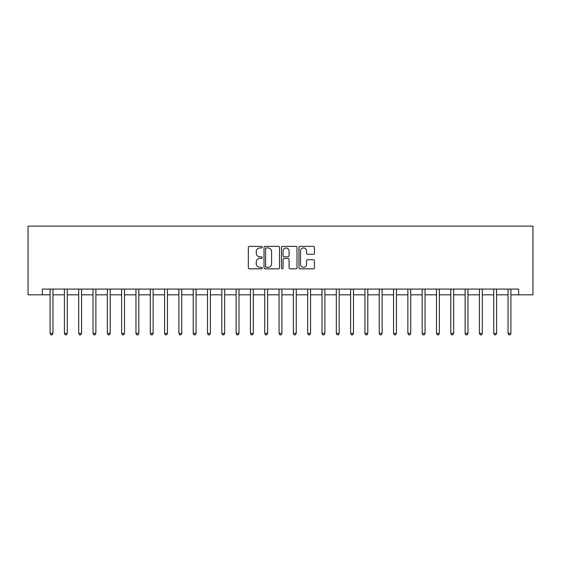 <?xml version="1.0" encoding="UTF-8"?>
<svg xmlns="http://www.w3.org/2000/svg" width="561" height="561" viewBox="0 0 561 561"><rect width="100%" height="100%" fill="white"/><g stroke="black" fill="none" stroke-linecap="round" stroke-linejoin="round"><path stroke-width="0.84" d="M262.183 247.149A0.785 0.785 0 0 0 261.398 246.363L249.456 246.363A1.122 1.122 0 0 0 248.334 247.485L248.334 267.716A1.122 1.122 0 0 0 249.456 268.838L261.398 268.838A0.785 0.785 0 0 0 262.183 268.053A0.785 0.785 0 0 0 261.398 267.267L259.848 267.267A3.597 3.597 0 0 1 256.251 263.67L256.251 261.987A3.597 3.597 0 0 1 259.848 258.39L261.398 258.39A0.785 0.785 0 0 0 262.183 257.604A0.785 0.785 0 0 0 261.398 256.819L259.848 256.819A3.597 3.597 0 0 1 256.251 253.221L256.251 251.531A3.597 3.597 0 0 1 259.848 247.934L261.398 247.934A0.785 0.785 0 0 0 262.183 247.149M313.34 254.287A1.122 1.122 0 0 0 314.469 253.165L314.469 247.485A1.122 1.122 0 0 0 313.34 246.363L300.079 246.363A1.122 1.122 0 0 0 298.957 247.485L298.957 267.716A1.122 1.122 0 0 0 300.079 268.838L313.34 268.838A1.122 1.122 0 0 0 314.469 267.716L314.469 260.858A1.122 1.122 0 0 0 313.34 259.736L307.666 259.736A1.122 1.122 0 0 0 306.544 260.858L306.544 264.259A3.008 3.008 0 0 1 303.536 267.267A3.008 3.008 0 0 1 300.535 264.259L300.535 250.942A3.008 3.008 0 0 1 303.536 247.934A3.008 3.008 0 0 1 306.544 250.942L306.544 253.165A1.122 1.122 0 0 0 307.666 254.287L313.34 254.287M42.363 294.813L42.363 289.083L518.637 289.083L518.637 294.813L532.95 294.813L532.95 226.118L28.05 226.118L28.05 294.813L50.09 294.813M279.518 247.485A1.122 1.122 0 0 0 278.396 246.363L265.136 246.363A1.122 1.122 0 0 0 264.007 247.485L264.007 267.716A1.122 1.122 0 0 0 265.136 268.838L278.396 268.838A1.122 1.122 0 0 0 279.518 267.716L279.518 247.485M282.604 246.363L295.864 246.363A1.122 1.122 0 0 1 296.993 247.485L296.993 267.716A1.122 1.122 0 0 1 295.864 268.838L290.191 268.838A1.122 1.122 0 0 1 289.069 267.716L289.069 259.512A1.122 1.122 0 0 0 287.947 258.39L284.182 258.39A1.122 1.122 0 0 0 283.06 259.512L283.06 268.053A0.785 0.785 0 0 1 282.267 268.838A0.785 0.785 0 0 1 281.482 268.053L281.482 247.485A1.122 1.122 0 0 1 282.604 246.363M52.951 294.813L64.403 294.813M67.264 294.813L78.708 294.813M81.576 294.813L93.021 294.813M95.882 294.813L107.333 294.813M110.194 294.813L121.646 294.813M124.507 294.813L135.958 294.813M138.819 294.813L150.271 294.813M153.132 294.813L164.576 294.813M167.444 294.813L178.889 294.813M181.75 294.813L193.201 294.813M196.062 294.813L207.514 294.813M210.375 294.813L221.826 294.813M224.688 294.813L236.132 294.813M239 294.813L250.444 294.813M253.306 294.813L264.757 294.813M267.618 294.813L279.069 294.813M281.931 294.813L293.382 294.813M296.243 294.813L307.694 294.813M310.556 294.813L322 294.813M324.868 294.813L336.312 294.813M339.174 294.813L350.625 294.813M353.486 294.813L364.938 294.813M367.799 294.813L379.25 294.813M382.111 294.813L393.556 294.813M396.424 294.813L407.868 294.813M410.729 294.813L422.181 294.813M425.042 294.813L436.493 294.813M439.354 294.813L450.806 294.813M453.667 294.813L465.118 294.813M467.979 294.813L479.424 294.813M482.292 294.813L493.736 294.813M496.597 294.813L508.049 294.813M510.91 294.813L518.637 294.813M266.37 247.934A0.785 0.785 0 0 0 265.584 248.726L265.584 266.482A0.785 0.785 0 0 0 266.37 267.267L267.997 267.267A3.597 3.597 0 0 0 271.594 263.67L271.594 251.531A3.597 3.597 0 0 0 267.997 247.934L266.37 247.934M289.069 250.998A3.008 3.008 0 0 0 286.061 247.997A3.008 3.008 0 0 0 283.06 250.998L283.06 255.69A1.122 1.122 0 0 0 284.182 256.819L287.947 256.819A1.122 1.122 0 0 0 289.069 255.69L289.069 250.998M53.092 289.083L53.036 289.231A1.143 1.143 90 0 0 52.951 289.658L52.951 333.395L50.09 333.395L50.09 289.658A1.143 1.143 90 0 0 50.006 289.231L49.95 289.083M52.951 333.395L52.096 334.882L50.946 334.882L50.09 333.395M67.404 289.083L67.348 289.231A1.143 1.143 0 0 0 67.264 289.658L67.264 333.395L64.403 333.395L64.403 289.658A1.143 1.143 0 0 0 64.319 289.231L64.263 289.083M67.264 333.395L66.401 334.882L65.258 334.882L64.403 333.395M81.717 289.083L81.654 289.231A1.143 1.143 0 0 0 81.576 289.658L81.576 333.395L78.708 333.395L78.708 289.658A1.143 1.143 0 0 0 78.631 289.231L78.568 289.083M81.576 333.395L80.714 334.882L79.571 334.882L78.708 333.395M96.029 289.083L95.966 289.231A1.143 1.143 0 0 0 95.882 289.658L95.882 333.395L93.021 333.395L93.021 289.658A1.143 1.143 0 0 0 92.944 289.231L92.881 289.083M95.882 333.395L95.026 334.882L93.883 334.882L93.021 333.395M110.335 289.083L110.279 289.231A1.143 1.143 0 0 0 110.194 289.658L110.194 333.395L107.333 333.395L107.333 289.658A1.143 1.143 0 0 0 107.249 289.231L107.193 289.083M110.194 333.395L109.339 334.882L108.196 334.882L107.333 333.395M124.647 289.083L124.591 289.231A1.143 1.143 0 0 0 124.507 289.658L124.507 333.395L121.646 333.395L121.646 289.658A1.143 1.143 0 0 0 121.562 289.231L121.506 289.083M124.507 333.395L123.651 334.882L122.501 334.882L121.646 333.395M138.96 289.083L138.904 289.231A1.143 1.143 0 0 0 138.819 289.658L138.819 333.395L135.958 333.395L135.958 289.658A1.143 1.143 0 0 0 135.874 289.231L135.818 289.083M138.819 333.395L137.957 334.882L136.814 334.882L135.958 333.395M153.272 289.083L153.216 289.231A1.143 1.143 0 0 0 153.132 289.658L153.132 333.395L150.271 333.395L150.271 289.658A1.143 1.143 0 0 0 150.187 289.231L150.124 289.083M153.132 333.395L152.269 334.882L151.126 334.882L150.271 333.395M167.585 289.083L167.522 289.231A1.143 1.143 0 0 0 167.444 289.658L167.444 333.395L164.576 333.395L164.576 289.658A1.143 1.143 0 0 0 164.499 289.231L164.436 289.083M167.444 333.395L166.582 334.882L165.439 334.882L164.576 333.395M181.89 289.083L181.834 289.231A1.143 1.143 0 0 0 181.75 289.658L181.75 333.395L178.889 333.395L178.889 289.658A1.143 1.143 0 0 0 178.805 289.231L178.749 289.083M181.75 333.395L180.894 334.882L179.751 334.882L178.889 333.395M196.203 289.083L196.147 289.231A1.143 1.143 0 0 0 196.062 289.658L196.062 333.395L193.201 333.395L193.201 289.658A1.143 1.143 0 0 0 193.117 289.231L193.061 289.083M196.062 333.395L195.207 334.882L194.057 334.882L193.201 333.395M210.515 289.083L210.459 289.231A1.143 1.143 0 0 0 210.375 289.658L210.375 333.395L207.514 333.395L207.514 289.658A1.143 1.143 0 0 0 207.43 289.231L207.374 289.083M210.375 333.395L209.519 334.882L208.369 334.882L207.514 333.395M224.828 289.083L224.772 289.231A1.143 1.143 0 0 0 224.688 289.658L224.688 333.395L221.826 333.395L221.826 289.658A1.143 1.143 0 0 0 221.742 289.231L221.686 289.083M224.688 333.395L223.825 334.882L222.682 334.882L221.826 333.395M239.14 289.083L239.077 289.231A1.143 1.143 0 0 0 239 289.658L239 333.395L236.132 333.395L236.132 289.658A1.143 1.143 0 0 0 236.055 289.231L235.992 289.083M239 333.395L238.137 334.882L236.994 334.882L236.132 333.395M253.453 289.083L253.39 289.231A1.143 1.143 0 0 0 253.306 289.658L253.306 333.395L250.444 333.395L250.444 289.658A1.143 1.143 0 0 0 250.36 289.231L250.304 289.083M253.306 333.395L252.45 334.882L251.307 334.882L250.444 333.395M267.758 289.083L267.702 289.231A1.143 1.143 0 0 0 267.618 289.658L267.618 333.395L264.757 333.395L264.757 289.658A1.143 1.143 0 0 0 264.673 289.231L264.617 289.083M267.618 333.395L266.763 334.882L265.619 334.882L264.757 333.395M282.071 289.083L282.015 289.231A1.143 1.143 0 0 0 281.931 289.658L281.931 333.395L279.069 333.395L279.069 289.658A1.143 1.143 0 0 0 278.985 289.231L278.929 289.083M281.931 333.395L281.075 334.882L279.925 334.882L279.069 333.395M296.383 289.083L296.327 289.231A1.143 1.143 0 0 0 296.243 289.658L296.243 333.395L293.382 333.395L293.382 289.658A1.143 1.143 0 0 0 293.298 289.231L293.242 289.083M296.243 333.395L295.381 334.882L294.237 334.882L293.382 333.395M310.696 289.083L310.64 289.231A1.143 1.143 0 0 0 310.556 289.658L310.556 333.395L307.694 333.395L307.694 289.658A1.143 1.143 0 0 0 307.61 289.231L307.547 289.083M310.556 333.395L309.693 334.882L308.55 334.882L307.694 333.395M325.008 289.083L324.945 289.231A1.143 1.143 0 0 0 324.868 289.658L324.868 333.395L322 333.395L322 289.658A1.143 1.143 0 0 0 321.923 289.231L321.86 289.083M324.868 333.395L324.006 334.882L322.863 334.882L322 333.395M339.314 289.083L339.258 289.231A1.143 1.143 0 0 0 339.174 289.658L339.174 333.395L336.312 333.395L336.312 289.658A1.143 1.143 0 0 0 336.228 289.231L336.172 289.083M339.174 333.395L338.318 334.882L337.175 334.882L336.312 333.395M353.626 289.083L353.57 289.231A1.143 1.143 0 0 0 353.486 289.658L353.486 333.395L350.625 333.395L350.625 289.658A1.143 1.143 0 0 0 350.541 289.231L350.485 289.083M353.486 333.395L352.631 334.882L351.481 334.882L350.625 333.395M367.939 289.083L367.883 289.231A1.143 1.143 0 0 0 367.799 289.658L367.799 333.395L364.938 333.395L364.938 289.658A1.143 1.143 0 0 0 364.853 289.231L364.797 289.083M367.799 333.395L366.943 334.882L365.793 334.882L364.938 333.395M382.251 289.083L382.195 289.231A1.143 1.143 0 0 0 382.111 289.658L382.111 333.395L379.25 333.395L379.25 289.658A1.143 1.143 0 0 0 379.166 289.231L379.11 289.083M382.111 333.395L381.249 334.882L380.106 334.882L379.25 333.395M396.564 289.083L396.501 289.231A1.143 1.143 0 0 0 396.424 289.658L396.424 333.395L393.556 333.395L393.556 289.658A1.143 1.143 0 0 0 393.478 289.231L393.415 289.083M396.424 333.395L395.561 334.882L394.418 334.882L393.556 333.395M410.876 289.083L410.813 289.231A1.143 1.143 0 0 0 410.729 289.658L410.729 333.395L407.868 333.395L407.868 289.658A1.143 1.143 0 0 0 407.784 289.231L407.728 289.083M410.729 333.395L409.874 334.882L408.731 334.882L407.868 333.395M425.182 289.083L425.126 289.231A1.143 1.143 0 0 0 425.042 289.658L425.042 333.395L422.181 333.395L422.181 289.658A1.143 1.143 0 0 0 422.096 289.231L422.04 289.083M425.042 333.395L424.186 334.882L423.043 334.882L422.181 333.395M439.494 289.083L439.438 289.231A1.143 1.143 0 0 0 439.354 289.658L439.354 333.395L436.493 333.395L436.493 289.658A1.143 1.143 0 0 0 436.409 289.231L436.353 289.083M439.354 333.395L438.499 334.882L437.349 334.882L436.493 333.395M453.807 289.083L453.751 289.231A1.143 1.143 0 0 0 453.667 289.658L453.667 333.395L450.806 333.395L450.806 289.658A1.143 1.143 0 0 0 450.721 289.231L450.665 289.083M453.667 333.395L452.804 334.882L451.661 334.882L450.806 333.395M468.119 289.083L468.056 289.231A1.143 1.143 0 0 0 467.979 289.658L467.979 333.395L465.118 333.395L465.118 289.658A1.143 1.143 0 0 0 465.034 289.231L464.971 289.083M467.979 333.395L467.117 334.882L465.974 334.882L465.118 333.395M482.432 289.083L482.369 289.231A1.143 1.143 0 0 0 482.292 289.658L482.292 333.395L479.424 333.395L479.424 289.658A1.143 1.143 0 0 0 479.346 289.231L479.283 289.083M482.292 333.395L481.429 334.882L480.286 334.882L479.424 333.395M496.737 289.083L496.681 289.231A1.143 1.143 0 0 0 496.597 289.658L496.597 333.395L493.736 333.395L493.736 289.658A1.143 1.143 0 0 0 493.652 289.231L493.596 289.083M496.597 333.395L495.742 334.882L494.599 334.882L493.736 333.395M511.05 289.083L510.994 289.231A1.143 1.143 0 0 0 510.91 289.658L510.91 333.395L508.049 333.395L508.049 289.658A1.143 1.143 0 0 0 507.964 289.231L507.908 289.083M510.91 333.395L510.054 334.882L508.904 334.882L508.049 333.395"/></g></svg>
